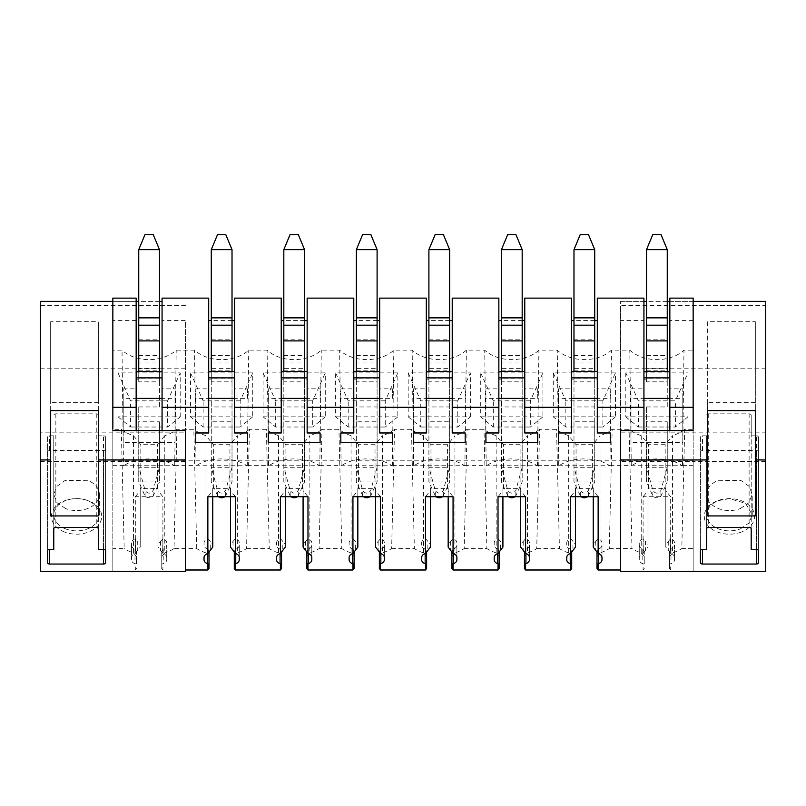<?xml version="1.0" encoding="UTF-8"?>
<svg xmlns="http://www.w3.org/2000/svg" width="806" height="806" viewBox="0 0 806 806"><rect width="100%" height="100%" fill="white"/><g stroke="black" fill="none" stroke-linecap="round" stroke-linejoin="round"><path stroke-width="0.6" stroke-dasharray="4.03 3.02" d="M162.066 430.646L162.066 432.973L175.013 432.973L175.013 442.494L123.207 442.494L123.207 432.973L136.154 432.973L136.154 430.646M185.38 430.646L185.38 571.353L112.84 571.353L112.84 430.646L112.84 569.993L135.317 569.993L135.317 563.817A2.589 1.834 180 0 0 135.005 563.696A6.216 4.393 180 0 1 131.489 559.737L131.489 557.54A6.216 4.393 180 0 1 135.317 553.48L135.317 496.718L162.903 496.718L158.006 490.713L158.006 487.922L157.402 488.658L140.818 488.658L140.214 487.922L140.214 490.713L135.317 496.718M163.215 549.037L163.215 563.696A2.589 1.834 180 0 0 162.903 563.817L161.754 563.928L161.754 551.949L162.782 549.229A2.589 1.834 180 0 1 163.215 549.037A6.216 4.393 180 0 0 166.731 545.078L166.731 557.54A6.216 4.393 180 0 0 162.903 553.48L162.903 496.718M166.731 557.54L166.731 559.737A6.216 4.393 180 0 1 163.215 563.696M185.38 569.993L162.903 569.993L162.903 563.817M620.62 569.993L643.097 569.993L643.097 563.817A2.589 1.834 180 0 0 642.785 563.696A6.216 4.393 180 0 1 639.269 559.737L639.269 557.54A6.216 4.393 180 0 1 643.097 553.48L643.097 496.718L670.683 496.718L665.786 490.713L665.786 487.922L665.182 488.658L648.598 488.658L647.994 487.922L647.994 490.713L643.097 496.718M670.995 549.037L670.995 563.696A2.589 1.834 180 0 0 670.683 563.817L669.534 563.928L669.534 551.949L670.562 549.229A2.589 1.834 180 0 1 670.995 549.037A6.216 4.393 180 0 0 674.511 545.078L674.511 557.54A6.216 4.393 180 0 0 670.683 553.48L670.683 496.718M674.511 557.54L674.511 559.737A6.216 4.393 180 0 1 670.995 563.696M620.62 430.646L620.62 571.353L693.16 571.353L693.16 430.646L693.16 569.993L670.683 569.993L670.683 563.817M669.846 430.646L669.846 432.973L682.793 432.973L682.793 442.494L630.987 442.494L630.987 432.973L643.934 432.973L643.934 430.646M571.394 298.139L571.394 432.973M498.854 298.139L498.854 432.973M426.314 298.139L426.314 432.973M353.774 298.139L353.774 432.973M281.234 298.139L281.234 432.973M208.694 298.139L208.694 432.973M136.154 298.139L136.154 432.973M136.154 320.566L112.84 320.566L112.84 301.353L112.84 429.185M693.16 429.306L693.16 548.594L681.805 548.594L684.697 429.306L693.16 429.306L693.16 350.167L683.982 350.167A34.114 24.12 180 0 1 656.89 359.627A34.114 24.12 180 0 1 629.798 350.167L611.442 350.167A34.114 24.12 180 0 1 584.35 359.627A34.114 24.12 180 0 1 557.258 350.167L538.902 350.167A34.114 24.12 180 0 1 511.81 359.627A34.114 24.12 180 0 1 484.718 350.167L466.362 350.167A34.114 24.12 180 0 1 439.27 359.627A34.114 24.12 180 0 1 412.178 350.167L393.822 350.167A34.114 24.12 180 0 1 366.73 359.627A34.114 24.12 180 0 1 339.638 350.167L321.282 350.167A34.114 24.12 180 0 1 294.19 359.627A34.114 24.12 180 0 1 267.098 350.167L248.742 350.167A34.114 24.12 180 0 1 221.65 359.627A34.114 24.12 180 0 1 194.558 350.167L176.202 350.167A34.114 24.12 180 0 1 149.11 359.627A34.114 24.12 180 0 1 122.018 350.167L112.84 350.167L112.84 465.364L112.84 460.81L620.62 460.81L620.62 320.566L643.934 320.566L643.934 432.973M112.84 350.167L112.84 548.594L124.195 548.594L121.303 429.306L112.84 429.306M112.84 569.993L112.84 548.594M40.3 461.445L185.38 461.445L185.38 432.137L40.3 432.137L40.3 571.353L112.84 571.353L112.84 460.81M131.489 559.737L131.489 545.078A6.216 4.393 180 0 0 135.005 549.037A2.589 1.834 180 0 1 135.438 549.229L136.466 551.949L136.466 563.928L135.317 563.817M135.317 553.48L140.214 547.133L140.214 544.352L137.715 541.279L137.715 550.206M135.438 549.229L135.438 538.791L137.715 541.269M135.438 538.791A6.216 4.393 180 0 0 131.489 542.881L131.489 557.54M162.903 553.48L158.006 547.133L158.006 490.713M166.731 542.881A6.216 4.393 180 0 0 162.782 538.791L158.006 544.352L158.006 547.133M166.731 545.078L166.731 559.737M162.903 569.993L161.754 568.583L161.754 556.603L164.777 552.906L164.777 435.663A37.308 26.376 180 0 0 176.917 429.306L193.843 429.306A37.308 26.376 180 0 0 205.983 435.663L213.358 444.69L229.942 444.69L237.317 435.663L237.317 552.906A37.308 26.376 180 0 0 246.565 548.594L249.457 429.306L266.383 429.306A37.308 26.376 180 0 0 278.523 435.663L285.898 444.69L302.482 444.69L309.857 435.663L309.857 552.906A37.308 26.376 180 0 0 319.105 548.594L321.997 429.306L338.923 429.306A37.308 26.376 180 0 0 351.063 435.663L358.438 444.69L375.022 444.69L382.397 435.663L382.397 552.906A37.308 26.376 180 0 0 391.645 548.594L394.537 429.306L411.463 429.306A37.308 26.376 180 0 0 423.603 435.663L430.978 444.69L447.562 444.69L454.937 435.663L454.937 552.906A37.308 26.376 180 0 0 464.185 548.594L467.077 429.306L484.003 429.306A37.308 26.376 180 0 0 496.143 435.663L503.518 444.69L520.102 444.69L527.477 435.663L527.477 552.906A37.308 26.376 180 0 0 536.725 548.594L539.617 429.306L556.543 429.306A37.308 26.376 180 0 0 568.683 435.663L576.058 444.69L592.642 444.69L600.017 435.663L600.017 552.906A37.308 26.376 180 0 0 609.265 548.594L612.157 429.306L629.083 429.306A37.308 26.376 180 0 0 641.223 435.663L648.598 444.69L665.182 444.69L672.557 435.663L672.557 552.906A37.308 26.376 180 0 0 681.805 548.594M161.754 563.928L161.754 568.583M205.983 435.663L205.983 552.906L209.006 556.603L209.006 551.949L207.978 549.229A2.589 1.834 180 0 0 207.545 549.037L207.545 553.581M207.978 549.229L207.978 538.791A6.216 4.393 180 0 0 204.029 542.881L204.029 545.078A6.216 4.393 180 0 0 207.545 549.037M207.978 538.791L210.255 541.269L210.255 550.206M235.443 496.718L230.546 490.713L230.546 487.922L229.942 488.658L213.358 488.658L212.754 487.922L212.754 490.713L207.857 496.718M230.546 496.718L230.546 490.713M234.294 568.583L234.294 551.949L235.322 549.229A2.589 1.834 180 0 1 235.755 549.037A6.216 4.393 180 0 0 239.271 545.078L239.271 557.54M239.271 542.881A6.216 4.393 180 0 0 235.322 538.791L230.546 544.352L230.546 547.133M239.271 545.078L239.271 559.737M278.523 435.663L278.523 552.906L281.546 556.603L281.546 551.949L280.518 549.229A2.589 1.834 180 0 0 280.085 549.037L280.085 553.581M280.518 549.229L280.518 538.791A6.216 4.393 180 0 0 276.569 542.881L276.569 545.078A6.216 4.393 180 0 0 280.085 549.037M280.518 538.791L282.795 541.269L282.795 550.206M307.983 496.718L303.086 490.713L303.086 487.922L302.482 488.658L285.898 488.658L285.294 487.922L285.294 490.713L280.397 496.718M303.086 496.718L303.086 490.713M306.834 568.583L306.834 551.949L307.862 549.229A2.589 1.834 180 0 1 308.295 549.037A6.216 4.393 180 0 0 311.811 545.078L311.811 557.54M311.811 542.881A6.216 4.393 180 0 0 307.862 538.791L303.086 544.352L303.086 547.133M311.811 545.078L311.811 559.737M351.063 435.663L351.063 552.906L354.086 556.603L354.086 551.949L353.058 549.229A2.589 1.834 180 0 0 352.625 549.037L352.625 553.581M353.058 549.229L353.058 538.791A6.216 4.393 180 0 0 349.109 542.881L349.109 545.078A6.216 4.393 180 0 0 352.625 549.037M353.058 538.791L355.335 541.269L355.335 550.206M380.523 496.718L375.626 490.713L375.626 487.922L375.022 488.658L358.438 488.658L357.834 487.922L357.834 490.713L352.937 496.718M375.626 496.718L375.626 490.713M379.374 568.583L379.374 551.949L380.402 549.229A2.589 1.834 180 0 1 380.835 549.037A6.216 4.393 180 0 0 384.351 545.078L384.351 557.54M384.351 542.881A6.216 4.393 180 0 0 380.402 538.791L375.626 544.352L375.626 547.133M384.351 545.078L384.351 559.737M423.603 435.663L423.603 552.906L426.626 556.603L426.626 551.949L425.598 549.229A2.589 1.834 180 0 0 425.165 549.037L425.165 553.581M425.598 549.229L425.598 538.791A6.216 4.393 180 0 0 421.649 542.881L421.649 545.078A6.216 4.393 180 0 0 425.165 549.037M425.598 538.791L427.875 541.269L427.875 550.206M453.063 496.718L448.166 490.713L448.166 487.922L447.562 488.658L430.978 488.658L430.374 487.922L430.374 490.713L425.477 496.718M448.166 496.718L448.166 490.713M451.914 568.583L451.914 551.949L452.942 549.229A2.589 1.834 180 0 1 453.375 549.037A6.216 4.393 180 0 0 456.891 545.078L456.891 557.54M456.891 542.881A6.216 4.393 180 0 0 452.942 538.791L448.166 544.352L448.166 547.133M456.891 545.078L456.891 559.737M496.143 435.663L496.143 552.906L499.166 556.603L499.166 551.949L498.138 549.229A2.589 1.834 180 0 0 497.705 549.037L497.705 553.581M498.138 549.229L498.138 538.791A6.216 4.393 180 0 0 494.189 542.881L494.189 545.078A6.216 4.393 180 0 0 497.705 549.037M498.138 538.791L500.415 541.269L500.415 550.206M525.603 496.718L520.706 490.713L520.706 487.922L520.102 488.658L503.518 488.658L502.914 487.922L502.914 490.713L498.017 496.718M520.706 496.718L520.706 490.713M524.454 568.583L524.454 551.949L525.482 549.229A2.589 1.834 180 0 1 525.915 549.037A6.216 4.393 180 0 0 529.431 545.078L529.431 557.54M529.431 542.881A6.216 4.393 180 0 0 525.482 538.791L520.706 544.352L520.706 547.133M529.431 545.078L529.431 559.737M568.683 435.663L568.683 552.906L571.706 556.603L571.706 551.949L570.678 549.229A2.589 1.834 180 0 0 570.245 549.037L570.245 553.581M570.678 549.229L570.678 538.791A6.216 4.393 180 0 0 566.729 542.881L566.729 545.078A6.216 4.393 180 0 0 570.245 549.037M570.678 538.791L572.955 541.269L572.955 550.206M598.143 496.718L593.246 490.713L593.246 487.922L592.642 488.658L576.058 488.658L575.454 487.922L575.454 490.713L570.557 496.718M593.246 496.718L593.246 490.713M596.994 568.583L596.994 551.949L598.022 549.229A2.589 1.834 180 0 1 598.455 549.037A6.216 4.393 180 0 0 601.971 545.078L601.971 557.54M601.971 542.881A6.216 4.393 180 0 0 598.022 538.791L593.246 544.352L593.246 547.133M601.971 545.078L601.971 559.737M639.269 559.737L639.269 545.078A6.216 4.393 180 0 0 642.785 549.037A2.589 1.834 180 0 1 643.218 549.229L644.246 551.949L644.246 563.928L643.097 563.817M643.097 553.48L647.994 547.133L647.994 544.352L645.495 541.279L645.495 550.206M643.218 549.229L643.218 538.791L645.495 541.269M643.218 538.791A6.216 4.393 180 0 0 639.269 542.881L639.269 557.54M670.683 553.48L665.786 547.133L665.786 490.713M674.511 542.881A6.216 4.393 180 0 0 670.562 538.791L665.786 544.352L665.786 547.133M674.511 545.078L674.511 559.737M670.683 569.993L669.534 568.583L669.534 556.603L672.557 552.906M669.534 563.928L669.534 568.583M693.16 298.139L693.16 429.185M643.934 298.139L643.934 320.566M162.066 298.139L162.066 379.183L159.477 379.183L159.477 249.648L138.743 249.648L144.969 234.647L153.251 234.647L159.477 249.648M232.017 320.566L211.283 320.566M234.606 298.139L234.606 379.183L232.017 379.183L232.017 249.648L211.283 249.648L217.509 234.647L225.791 234.647L232.017 249.648M304.557 320.566L283.823 320.566M307.146 298.139L307.146 379.183L304.557 379.183L304.557 249.648L283.823 249.648L290.049 234.647L298.331 234.647L304.557 249.648M377.097 320.566L356.363 320.566M379.686 298.139L379.686 379.183L377.097 379.183L377.097 249.648L356.363 249.648L362.589 234.647L370.871 234.647L377.097 249.648M449.637 320.566L428.903 320.566M452.226 298.139L452.226 379.183L449.637 379.183L449.637 249.648L428.903 249.648L435.129 234.647L443.411 234.647L449.637 249.648M522.177 320.566L501.443 320.566M524.766 298.139L524.766 379.183L522.177 379.183L522.177 249.648L501.443 249.648L507.669 234.647L515.951 234.647L522.177 249.648M594.717 320.566L573.983 320.566M597.306 298.139L597.306 379.183L594.717 379.183L594.717 249.648L573.983 249.648L580.209 234.647L588.491 234.647L594.717 249.648M185.38 461.445L185.38 320.566L162.066 320.566M597.306 379.183L597.306 388.855L610.253 388.855L610.253 398.386L597.306 398.386M573.983 371.415L573.983 379.183L571.394 379.183M594.717 371.415L594.717 381.822L573.983 381.822L573.983 362.972L594.717 362.972M524.766 379.183L524.766 388.855L537.713 388.855L537.713 398.386L524.766 398.386M501.443 371.415L501.443 379.183L498.854 379.183M522.177 371.415L522.177 381.822L501.443 381.822L501.443 362.972L522.177 362.972M452.226 379.183L452.226 388.855L465.173 388.855L465.173 398.386L452.226 398.386M428.903 371.415L428.903 379.183L426.314 379.183M449.637 371.415L449.637 381.822L428.903 381.822L428.903 362.972L449.637 362.972M379.686 379.183L379.686 388.855L392.633 388.855L392.633 398.386L379.686 398.386M356.363 371.415L356.363 379.183L353.774 379.183M377.097 371.415L377.097 381.822L356.363 381.822L356.363 362.972L377.097 362.972M307.146 379.183L307.146 388.855L320.093 388.855L320.093 398.386L307.146 398.386M283.823 371.415L283.823 379.183L281.234 379.183M304.557 371.415L304.557 381.822L283.823 381.822L283.823 362.972L304.557 362.972M234.606 379.183L234.606 388.855L247.553 388.855L247.553 398.386L234.606 398.386M211.283 371.415L211.283 379.183L208.694 379.183M232.017 371.415L232.017 381.822L211.283 381.822L211.283 362.972L232.017 362.972M162.066 379.183L162.066 388.855L175.013 388.855L175.013 398.386L162.066 398.386M138.743 371.415L138.743 379.183L136.154 379.183M159.477 371.415L159.477 381.822L138.743 381.822L138.743 362.972L159.477 362.972M136.154 301.353L112.84 301.353L112.84 298.139M121.303 429.306A37.308 26.376 180 0 0 133.443 435.663L140.818 444.69L157.402 444.69L164.777 435.663M684.697 429.306A37.308 26.376 180 0 1 672.557 435.663M612.157 429.306A37.308 26.376 180 0 1 600.017 435.663M539.617 429.306A37.308 26.376 180 0 1 527.477 435.663M467.077 429.306A37.308 26.376 180 0 1 454.937 435.663M394.537 429.306A37.308 26.376 180 0 1 382.397 435.663M321.997 429.306A37.308 26.376 180 0 1 309.857 435.663M249.457 429.306A37.308 26.376 180 0 1 237.317 435.663M625.799 372.886L625.799 416.843L687.981 416.843L687.981 372.886L625.799 372.886L638.372 400.824L675.408 400.824L687.981 372.886M263.099 416.843L325.281 416.843L325.281 372.886L263.099 372.886L263.099 416.843L275.672 427.019L312.708 427.019L312.708 400.824L325.281 372.886M190.559 416.843L252.741 416.843L252.741 372.886L190.559 372.886L190.559 416.843L203.132 427.019L240.168 427.019L240.168 400.824L252.741 372.886M180.201 416.843L180.201 372.886L118.019 372.886L118.019 416.843L180.201 416.843L167.628 427.019L167.628 400.824L180.201 372.886M335.639 416.843L397.821 416.843L397.821 372.886L335.639 372.886L335.639 416.843L348.212 427.019L385.248 427.019L385.248 400.824L397.821 372.886M553.259 416.843L615.441 416.843L615.441 372.886L553.259 372.886L553.259 416.843L565.832 427.019L602.868 427.019L602.868 400.824L615.441 372.886M480.719 416.843L542.901 416.843L542.901 372.886L480.719 372.886L480.719 416.843L493.292 427.019L530.328 427.019L530.328 400.824L542.901 372.886M470.361 416.843L470.361 372.886L408.179 372.886L408.179 416.843L470.361 416.843L457.788 427.019L457.788 400.824L470.361 372.886M112.84 465.364L123.489 465.364L122.018 350.167M131.489 545.078L131.489 542.881M162.782 549.229L162.782 538.791M161.754 551.949L161.754 556.603M204.029 545.078L204.029 542.881M212.754 547.133L212.754 544.352L210.255 541.279M235.322 549.229L235.322 538.791M276.569 545.078L276.569 542.881M285.294 547.133L285.294 544.352L282.795 541.279M307.862 549.229L307.862 538.791M349.109 545.078L349.109 542.881M357.834 547.133L357.834 544.352L355.335 541.279M380.402 549.229L380.402 538.791M421.649 545.078L421.649 542.881M430.374 547.133L430.374 544.352L427.875 541.279M452.942 549.229L452.942 538.791M494.189 545.078L494.189 542.881M502.914 547.133L502.914 544.352L500.415 541.279M525.482 549.229L525.482 538.791M566.729 545.078L566.729 542.881M575.454 547.133L575.454 544.352L572.955 541.279M598.022 549.229L598.022 538.791M639.269 545.078L639.269 542.881M670.562 549.229L670.562 538.791M669.534 551.949L669.534 556.603M669.846 298.139L669.846 379.183L667.257 379.183L667.257 249.648L646.523 249.648L652.749 234.647L661.031 234.647L667.257 249.648M693.16 320.566L669.846 320.566M669.846 379.183L669.846 388.855L682.793 388.855L682.793 398.386L669.846 398.386M646.523 371.415L646.523 379.183L643.934 379.183M667.257 371.415L667.257 381.822L646.523 381.822L646.523 362.972L667.257 362.972M693.16 301.353L669.846 301.353M667.257 301.353L646.523 301.353M643.934 301.353L620.62 301.353L620.62 320.566M185.38 432.137L185.38 320.566M558.447 398.386L558.447 432.973L558.447 388.855L558.447 398.386L571.394 398.386M558.447 388.855L571.394 388.855M594.717 381.822L594.717 379.183M485.907 398.386L485.907 432.973L485.907 388.855L485.907 398.386L498.854 398.386M485.907 388.855L498.854 388.855M522.177 381.822L522.177 379.183M413.367 398.386L413.367 432.973L413.367 388.855L413.367 398.386L426.314 398.386M413.367 388.855L426.314 388.855M449.637 381.822L449.637 379.183M340.827 398.386L340.827 432.973L340.827 388.855L340.827 398.386L353.774 398.386M340.827 388.855L353.774 388.855M377.097 381.822L377.097 379.183M268.287 398.386L268.287 432.973L268.287 388.855L268.287 398.386L281.234 398.386M268.287 388.855L281.234 388.855M304.557 381.822L304.557 379.183M195.747 398.386L195.747 432.973L195.747 388.855L195.747 398.386L208.694 398.386M195.747 388.855L208.694 388.855M232.017 381.822L232.017 379.183M123.207 432.973L123.207 388.855L123.207 398.386L136.154 398.386M123.207 388.855L136.154 388.855M159.477 381.822L159.477 379.183M112.84 301.353L112.84 320.566M205.983 552.906A37.308 26.376 180 0 1 196.735 548.594L174.025 548.594L176.917 429.306M196.735 548.594L193.843 429.306M123.489 465.364A31.222 22.074 0 0 0 123.872 465.747L174.348 465.747C168.152 461.344 159.749 459.057 149.11 458.896C138.471 459.057 130.068 461.344 123.872 465.747M174.348 465.747A31.222 22.074 0 0 0 174.731 465.364L176.202 350.167M174.731 465.364L196.029 465.364L194.558 350.167M196.029 465.364A31.222 22.074 0 0 0 196.412 465.747L246.888 465.747C240.692 461.344 232.289 459.057 221.65 458.896C211.011 459.057 202.608 461.344 196.412 465.747M246.888 465.747A31.222 22.074 0 0 0 247.271 465.364L248.742 350.167M247.271 465.364L268.569 465.364L267.098 350.167M268.569 465.364A31.222 22.074 0 0 0 268.952 465.747L319.428 465.747C313.232 461.344 304.829 459.057 294.19 458.896C283.551 459.057 275.148 461.344 268.952 465.747M319.428 465.747A31.222 22.074 0 0 0 319.811 465.364L321.282 350.167M319.811 465.364L341.109 465.364L339.638 350.167M341.109 465.364A31.222 22.074 0 0 0 341.492 465.747L391.968 465.747C385.772 461.344 377.369 459.057 366.73 458.896C356.091 459.057 347.688 461.344 341.492 465.747M391.968 465.747A31.222 22.074 0 0 0 392.351 465.364L393.822 350.167M392.351 465.364L413.649 465.364L412.178 350.167M413.649 465.364A31.222 22.074 0 0 0 414.032 465.747L464.508 465.747C458.312 461.344 449.909 459.057 439.27 458.896C428.631 459.057 420.228 461.344 414.032 465.747M464.508 465.747A31.222 22.074 0 0 0 464.891 465.364L466.362 350.167M464.891 465.364L486.189 465.364L484.718 350.167M486.189 465.364A31.222 22.074 0 0 0 486.572 465.747L537.048 465.747C530.852 461.344 522.449 459.057 511.81 458.896C501.171 459.057 492.768 461.344 486.572 465.747M537.048 465.747A31.222 22.074 0 0 0 537.431 465.364L538.902 350.167M537.431 465.364L558.729 465.364L557.258 350.167M558.729 465.364A31.222 22.074 0 0 0 559.112 465.747L609.588 465.747C603.392 461.344 594.989 459.057 584.35 458.896C573.711 459.057 565.308 461.344 559.112 465.747M609.588 465.747A31.222 22.074 0 0 0 609.971 465.364L611.442 350.167M609.971 465.364L631.269 465.364L629.798 350.167M631.269 465.364A31.222 22.074 0 0 0 631.652 465.747L682.128 465.747C675.932 461.344 667.529 459.057 656.89 458.896C646.251 459.057 637.848 461.344 631.652 465.747M682.128 465.747A31.222 22.074 0 0 0 682.511 465.364L683.982 350.167M682.511 465.364L693.16 465.364L693.16 350.167M609.265 548.594L631.975 548.594L629.083 429.306M536.725 548.594L559.435 548.594L556.543 429.306M464.185 548.594L486.895 548.594L484.003 429.306M391.645 548.594L414.355 548.594L411.463 429.306M319.105 548.594L341.815 548.594L338.923 429.306M246.565 548.594L269.275 548.594L266.383 429.306M625.799 416.843L638.372 427.019L638.372 400.824M638.372 427.019L675.408 427.019L675.408 400.824M687.981 416.843L675.408 427.019M325.281 416.843L312.708 427.019M263.099 372.886L275.672 400.824L312.708 400.824M275.672 427.019L275.672 400.824M252.741 416.843L240.168 427.019M190.559 372.886L203.132 400.824L240.168 400.824M203.132 427.019L203.132 400.824M118.019 372.886L130.592 400.824L167.628 400.824M118.019 416.843L130.592 427.019L130.592 400.824M130.592 427.019L167.628 427.019M397.821 416.843L385.248 427.019M335.639 372.886L348.212 400.824L385.248 400.824M348.212 427.019L348.212 400.824M615.441 416.843L602.868 427.019M553.259 372.886L565.832 400.824L602.868 400.824M565.832 427.019L565.832 400.824M542.901 416.843L530.328 427.019M480.719 372.886L493.292 400.824L530.328 400.824M493.292 427.019L493.292 400.824M408.179 372.886L420.752 400.824L457.788 400.824M408.179 416.843L420.752 427.019L420.752 400.824M420.752 427.019L457.788 427.019M630.987 432.973L630.987 388.855L630.987 398.386L643.934 398.386M630.987 388.855L643.934 388.855M667.257 381.822L667.257 379.183M620.62 301.353L765.7 301.353L765.7 305.494L620.62 305.494L620.62 301.353M40.3 432.137L40.3 305.494L185.38 305.494M40.3 305.494L40.3 301.353L162.066 301.353M40.3 368.805L185.38 368.805M573.983 362.972L573.983 249.648M594.717 378.276L573.983 378.276L594.717 377.913M501.443 362.972L501.443 249.648M522.177 378.276L501.443 378.276L522.177 377.913M428.903 362.972L428.903 249.648M449.637 378.276L428.903 378.276L449.637 377.913M356.363 362.972L356.363 249.648M377.097 378.276L356.363 378.276L377.097 377.913M283.823 362.972L283.823 249.648M304.557 378.276L283.823 378.276L304.557 377.913M211.283 362.972L211.283 249.648M232.017 378.276L211.283 378.276L232.017 377.913M138.743 362.972L138.743 249.648M159.477 378.276L138.743 378.276L159.477 377.913M646.523 362.972L646.523 249.648M667.257 378.276L646.523 378.276L667.257 377.913M98.332 410.667L98.332 321.735L98.332 402.335L50.667 402.335L50.667 321.735L98.332 321.735M98.332 515.921L98.332 402.335M50.667 515.921L50.667 402.335M50.667 410.667L50.667 321.735M47.554 562.578L47.554 449.002A2.075 1.471 180 0 0 49.629 450.463L103.511 450.463A2.075 1.471 180 0 0 105.586 449.002L105.586 562.578M53.77 549.39L53.77 435.814L49.629 435.814A2.075 1.471 180 0 0 47.554 437.275L47.554 550.861M53.77 435.814L53.77 528.877M98.332 528.877L98.332 415.292A2.075 1.471 180 0 0 96.257 413.831L55.846 413.831A2.075 1.471 180 0 0 53.77 415.292M98.332 549.39L98.332 435.814L103.511 435.814L103.511 549.39L103.511 450.463M98.332 415.292L98.332 435.814M105.586 550.861L105.586 437.275A2.075 1.471 180 0 0 103.511 435.814M707.668 410.667L707.668 321.735L755.333 321.735L755.333 410.667M755.333 515.921L755.333 321.735M105.586 437.275L105.586 449.002M47.554 449.002L47.554 437.275M755.333 402.335L707.668 402.335L707.668 515.921M765.7 461.445L693.16 461.445L693.16 571.353L765.7 571.353L765.7 305.494M700.414 562.578L700.414 449.002A2.075 1.471 180 0 0 702.489 450.463L756.371 450.463A2.075 1.471 180 0 0 758.446 449.002L758.446 562.578M706.63 549.39L706.63 435.814L702.489 435.814A2.075 1.471 180 0 0 700.414 437.275L700.414 550.861M706.63 435.814L706.63 528.877M751.192 528.877L751.192 415.292A2.075 1.471 180 0 0 749.117 413.831L708.706 413.831A2.075 1.471 180 0 0 706.63 415.292M751.192 549.39L751.192 435.814L756.371 435.814L756.371 549.39L756.371 450.463M751.192 415.292L751.192 435.814M758.446 550.861L758.446 437.275A2.075 1.471 180 0 0 756.371 435.814M741.48 532A25.137 17.772 180 0 1 707.366 524.928A25.137 17.772 180 0 1 717.38 500.798A25.137 17.772 180 0 1 729.43 498.622A25.137 17.772 180 0 1 753.791 512.001A25.137 17.772 180 0 1 741.48 532M758.446 437.275L758.446 449.002M700.414 449.002L700.414 437.275M620.62 461.445L620.62 460.81L693.16 460.81L693.16 461.445L620.62 461.445L620.62 432.137L765.7 432.137M620.62 432.137L620.62 368.805L765.7 368.805M620.62 368.805L620.62 305.494M64.52 532A25.137 17.772 180 0 1 52.209 512.001A25.137 17.772 180 0 1 76.57 498.622A25.137 17.772 180 0 1 88.62 500.798A25.137 17.772 180 0 1 98.634 524.928A25.137 17.772 180 0 1 64.52 532M65.639 528.887A22.8 16.12 180 0 1 53.77 514.742A22.8 16.12 180 0 1 76.57 498.622A22.8 16.12 180 0 1 87.501 500.597A22.8 16.12 180 0 1 99.37 514.742A22.8 16.12 180 0 1 65.639 528.887M65.639 508.576L56.964 502.652L53.78 494.431L56.763 486.451L64.943 480.567L87.501 480.285A22.8 16.12 180 0 1 99.37 494.431A22.8 16.12 180 0 1 65.639 508.576M646.523 407.141L646.523 481.938L652.86 496.113C655.54 498.33 658.22 498.33 660.92 496.113L667.257 481.938L646.523 481.938L646.523 407.141M667.257 421.79L667.257 467.279L646.523 467.279L652.86 490.411C655.54 494.028 658.22 494.028 660.92 490.411L667.257 467.279L667.257 481.938L667.257 421.79L646.523 421.79M297.767 496.718L304.557 481.938L304.557 421.79L283.823 421.79L283.823 368.382L283.823 481.938L290.613 496.718M283.823 421.79L283.823 481.938L304.557 481.938L304.557 467.279L283.823 467.279L290.16 490.411C292.84 494.028 295.52 494.028 298.22 490.411L304.557 467.279L304.557 368.382L283.823 368.382M225.227 496.718L232.017 481.938L232.017 421.79L211.283 421.79L211.283 368.382L211.283 481.938L218.073 496.718M211.283 421.79L211.283 481.938L232.017 481.938L232.017 467.279L211.283 467.279L217.62 490.411C220.3 494.028 222.98 494.028 225.68 490.411L232.017 467.279L232.017 368.382L211.283 368.382M138.743 407.141L138.743 481.938L145.08 496.113C147.76 498.33 150.44 498.33 153.14 496.113L159.477 481.938L138.743 481.938L138.743 407.141M159.477 421.79L159.477 467.279L138.743 467.279L145.08 490.411C147.76 494.028 150.44 494.028 153.14 490.411L159.477 467.279L159.477 481.938L159.477 421.79L138.743 421.79M370.307 496.718L377.097 481.938L377.097 421.79L356.363 421.79L356.363 368.382L356.363 481.938L363.153 496.718M356.363 421.79L356.363 481.938L377.097 481.938L377.097 467.279L356.363 467.279L362.7 490.411C365.38 494.028 368.06 494.028 370.76 490.411L377.097 467.279L377.097 368.382L356.363 368.382M587.927 496.718L594.717 481.938L594.717 421.79L573.983 421.79L573.983 368.382L573.983 481.938L580.773 496.718M573.983 421.79L573.983 481.938L594.717 481.938L594.717 467.279L573.983 467.279L580.32 490.411C583 494.028 585.68 494.028 588.38 490.411L594.717 467.279L594.717 368.382L573.983 368.382M515.387 496.718L522.177 481.938L522.177 421.79L501.443 421.79L501.443 368.382L501.443 481.938L508.233 496.718M501.443 421.79L501.443 481.938L522.177 481.938L522.177 467.279L501.443 467.279L507.78 490.411C510.46 494.028 513.14 494.028 515.84 490.411L522.177 467.279L522.177 368.382L501.443 368.382M442.847 496.718L449.637 481.938L449.637 421.79L428.903 421.79L428.903 368.382L428.903 481.938L435.693 496.718M428.903 421.79L428.903 481.938L449.637 481.938L449.637 467.279L428.903 467.279L435.24 490.411C437.92 494.028 440.6 494.028 443.3 490.411L449.637 467.279L449.637 368.382L428.903 368.382M740.361 508.576L749.036 502.652L752.22 494.431L749.237 486.451L741.057 480.567L718.499 480.285A22.8 16.12 0 0 0 706.63 494.431A22.8 16.12 0 0 0 740.361 508.576M740.361 528.887L749.036 522.963L752.22 514.742L745.55 503.347L729.43 498.622L718.499 500.597A22.8 16.12 0 0 0 706.63 514.742A22.8 16.12 0 0 0 740.361 528.887M449.637 421.79L449.637 406.949L428.903 406.949M449.637 406.949L449.637 368.382M522.177 421.79L522.177 406.949L501.443 406.949M522.177 406.949L522.177 368.382M594.717 421.79L594.717 406.949L573.983 406.949M594.717 406.949L594.717 368.382M377.097 421.79L377.097 406.949L356.363 406.949M377.097 406.949L377.097 368.382M138.743 406.949L159.477 406.949L159.477 368.382L138.743 368.382M159.477 406.949L159.477 368.382M232.017 421.79L232.017 406.949L211.283 406.949M232.017 406.949L232.017 368.382M304.557 421.79L304.557 406.949L283.823 406.949M304.557 406.949L304.557 368.382M646.523 406.949L667.257 406.949L667.257 368.382L646.523 368.382M667.257 406.949L667.257 368.382M707.668 321.735L707.668 402.335M646.523 381.822L646.523 378.276M138.743 381.822L138.743 378.276M211.283 381.822L211.283 378.276M283.823 381.822L283.823 378.276M356.363 381.822L356.363 378.276M428.903 381.822L428.903 378.276M501.443 381.822L501.443 378.276M573.983 381.822L573.983 378.276M646.523 379.183L646.523 377.913M278.523 552.906A37.308 26.376 180 0 1 269.275 548.594M351.063 552.906A37.308 26.376 180 0 1 341.815 548.594M423.603 552.906A37.308 26.376 180 0 1 414.355 548.594M496.143 552.906A37.308 26.376 180 0 1 486.895 548.594M568.683 552.906A37.308 26.376 180 0 1 559.435 548.594M641.223 435.663L641.223 552.906A37.308 26.376 180 0 1 631.975 548.594M174.025 548.594A37.308 26.376 180 0 1 164.777 552.906M133.443 435.663L133.443 552.906A37.308 26.376 180 0 1 124.195 548.594M159.477 301.353L138.743 301.353M138.743 379.183L138.743 377.913M211.283 379.183L211.283 377.913M283.823 379.183L283.823 377.913M356.363 379.183L356.363 377.913M428.903 379.183L428.903 377.913M501.443 379.183L501.443 377.913M573.983 379.183L573.983 377.913M665.786 544.352L665.786 487.922M665.182 488.658L665.182 444.69M648.598 488.658L648.598 444.69M647.994 544.352L647.994 487.922M647.994 547.133L647.994 490.713M641.223 552.906L644.246 556.603L644.246 551.949M644.246 563.928L644.246 556.603M593.246 544.352L593.246 487.922M596.994 556.603L600.017 552.906M592.642 488.658L592.642 444.69M576.058 488.658L576.058 444.69M575.454 544.352L575.454 487.922M575.454 496.718L575.454 490.713M571.706 568.583L571.706 556.603M520.706 544.352L520.706 487.922M524.454 556.603L527.477 552.906M520.102 488.658L520.102 444.69M503.518 488.658L503.518 444.69M502.914 544.352L502.914 487.922M502.914 496.718L502.914 490.713M499.166 568.583L499.166 556.603M448.166 544.352L448.166 487.922M451.914 556.603L454.937 552.906M447.562 488.658L447.562 444.69M430.978 488.658L430.978 444.69M430.374 544.352L430.374 487.922M430.374 496.718L430.374 490.713M426.626 568.583L426.626 556.603M375.626 544.352L375.626 487.922M379.374 556.603L382.397 552.906M375.022 488.658L375.022 444.69M358.438 488.658L358.438 444.69M357.834 544.352L357.834 487.922M357.834 496.718L357.834 490.713M354.086 568.583L354.086 556.603M303.086 544.352L303.086 487.922M306.834 556.603L309.857 552.906M302.482 488.658L302.482 444.69M285.898 488.658L285.898 444.69M285.294 544.352L285.294 487.922M285.294 496.718L285.294 490.713M281.546 568.583L281.546 556.603M230.546 544.352L230.546 487.922M234.294 556.603L237.317 552.906M229.942 488.658L229.942 444.69M213.358 488.658L213.358 444.69M212.754 544.352L212.754 487.922M212.754 496.718L212.754 490.713M209.006 568.583L209.006 556.603M158.006 544.352L158.006 487.922M157.402 488.658L157.402 444.69M140.818 488.658L140.818 444.69M140.214 544.352L140.214 487.922M140.214 547.133L140.214 490.713M133.443 552.906L136.466 556.603L136.466 551.949M136.466 563.928L136.466 556.603M693.16 465.364L693.16 460.81M630.987 442.494L630.987 398.386M682.793 442.494L682.793 398.386M682.793 432.973L682.793 388.855M669.846 388.855L669.846 432.973M693.16 569.993L693.16 548.594M643.097 569.993L644.246 568.583M135.317 569.993L136.466 568.583M123.207 442.494L123.207 398.386M175.013 442.494L175.013 398.386M175.013 432.973L175.013 388.855M162.066 388.855L162.066 432.973M247.553 388.855L247.553 398.386M234.606 388.855L234.606 432.973M320.093 388.855L320.093 398.386M307.146 388.855L307.146 432.973M392.633 388.855L392.633 398.386M379.686 388.855L379.686 432.973M465.173 388.855L465.173 398.386M452.226 388.855L452.226 432.973M537.713 388.855L537.713 398.386M524.766 388.855L524.766 432.973M610.253 388.855L610.253 398.386M597.306 388.855L597.306 432.973M135.005 549.037L135.005 563.696M160.505 541.269L160.505 550.206M233.045 541.269L233.045 550.206M235.755 549.037L235.755 553.581M305.585 541.269L305.585 550.206M308.295 549.037L308.295 553.581M378.125 541.269L378.125 550.206M380.835 549.037L380.835 553.581M450.665 541.269L450.665 550.206M453.375 549.037L453.375 553.581M523.205 541.269L523.205 550.206M525.915 549.037L525.915 553.581M595.745 541.269L595.745 550.206M598.455 549.037L598.455 553.581M642.785 549.037L642.785 563.696M668.285 541.269L668.285 550.206M573.983 317.856L594.717 317.856M573.983 339.84L594.717 339.84M501.443 317.856L522.177 317.856M501.443 339.84L522.177 339.84M428.903 317.856L449.637 317.856M428.903 339.84L449.637 339.84M356.363 317.856L377.097 317.856M356.363 339.84L377.097 339.84M283.823 317.856L304.557 317.856M283.823 339.84L304.557 339.84M211.283 317.856L232.017 317.856M211.283 339.84L232.017 339.84M138.743 317.856L159.477 317.856M138.743 339.84L159.477 339.84M646.523 317.856L667.257 317.856M646.523 339.84L667.257 339.84M49.629 450.463L49.629 435.814M55.846 413.831L55.846 527.406M96.257 413.831L96.257 527.406M702.489 450.463L702.489 435.814M708.706 413.831L708.706 527.406M749.117 413.831L749.117 527.406M435.24 496.113L435.24 490.411M443.3 496.113L443.3 490.411M428.903 370.206L449.637 370.206M507.78 496.113L507.78 490.411M515.84 496.113L515.84 490.411M501.443 370.206L522.177 370.206M580.32 496.113L580.32 490.411M588.38 496.113L588.38 490.411M573.983 370.206L594.717 370.206M362.7 496.113L362.7 490.411M370.76 496.113L370.76 490.411M356.363 370.206L377.097 370.206M145.08 496.113L145.08 490.411M153.14 496.113L153.14 490.411M138.743 370.206L159.477 370.206M217.62 496.113L217.62 490.411M225.68 496.113L225.68 490.411M211.283 370.206L232.017 370.206M290.16 496.113L290.16 490.411M298.22 496.113L298.22 490.411M283.823 370.206L304.557 370.206M652.86 496.113L652.86 490.411M660.92 496.113L660.92 490.411M646.523 370.206L667.257 370.206M646.523 355.547L667.257 355.547M138.743 355.547L159.477 355.547M211.283 355.547L232.017 355.547M283.823 355.547L304.557 355.547M356.363 355.547L377.097 355.547M428.903 355.547L449.637 355.547M501.443 355.547L522.177 355.547M573.983 355.547L594.717 355.547M53.77 494.431L53.77 514.742M99.37 494.431L99.37 514.742M752.23 514.742L752.23 494.431M706.63 514.742L706.63 494.431"/><path stroke-width="1.21" d="M643.934 407.322L643.934 298.139L597.306 298.139L597.306 407.322L643.934 407.322L643.934 430.646M597.306 407.322L597.306 432.973L610.253 432.973L610.253 442.494L558.447 442.494L558.447 432.973L571.394 432.973L571.394 298.139L524.766 298.139L524.766 407.322L571.394 407.322M524.766 407.322L524.766 432.973L537.713 432.973L537.713 442.494L485.907 442.494L485.907 432.973L498.854 432.973L498.854 298.139L452.226 298.139L452.226 407.322L498.854 407.322M452.226 407.322L452.226 432.973L465.173 432.973L465.173 442.494L413.367 442.494L413.367 432.973L426.314 432.973L426.314 298.139L379.686 298.139L379.686 407.322L426.314 407.322M379.686 407.322L379.686 432.973L392.633 432.973L392.633 442.494L340.827 442.494L340.827 432.973L353.774 432.973L353.774 298.139L307.146 298.139L307.146 407.322L353.774 407.322M307.146 407.322L307.146 432.973L320.093 432.973L320.093 442.494L268.287 442.494L268.287 432.973L281.234 432.973L281.234 298.139L234.606 298.139L234.606 407.322L281.234 407.322M234.606 407.322L234.606 432.973L247.553 432.973L247.553 442.494L195.747 442.494L195.747 432.973L208.694 432.973L208.694 298.139L162.066 298.139L162.066 407.322L208.694 407.322M162.066 407.322L162.066 430.646M136.154 407.322L136.154 298.139L112.84 298.139L112.84 407.322L136.154 407.322L136.154 430.646M112.84 407.322L112.84 429.185M185.38 569.993L207.857 569.993L207.857 563.817A2.589 1.834 180 0 0 207.545 563.696A6.216 4.393 180 0 1 204.029 559.737L204.029 557.54L204.029 559.737M235.755 553.581L235.755 563.696A6.216 4.393 180 0 0 239.271 559.737L239.271 557.54A6.216 4.393 180 0 0 235.443 553.48L235.443 496.718L207.857 496.718L207.857 553.48A6.216 4.393 180 0 0 204.029 557.54M235.755 563.696A2.589 1.834 180 0 0 235.443 563.817L235.443 569.993L280.397 569.993L280.397 563.817A2.589 1.834 180 0 0 280.085 563.696A6.216 4.393 180 0 1 276.569 559.737L276.569 557.54L276.569 559.737M308.295 553.581L308.295 563.696A6.216 4.393 180 0 0 311.811 559.737L311.811 557.54A6.216 4.393 180 0 0 307.983 553.48L307.983 496.718L280.397 496.718L280.397 553.48A6.216 4.393 180 0 0 276.569 557.54M308.295 563.696A2.589 1.834 180 0 0 307.983 563.817L307.983 569.993L352.937 569.993L352.937 563.817A2.589 1.834 180 0 0 352.625 563.696A6.216 4.393 180 0 1 349.109 559.737L349.109 557.54L349.109 559.737M380.835 553.581L380.835 563.696A6.216 4.393 180 0 0 384.351 559.737L384.351 557.54A6.216 4.393 180 0 0 380.523 553.48L380.523 496.718L352.937 496.718L352.937 553.48A6.216 4.393 180 0 0 349.109 557.54M380.835 563.696A2.589 1.834 180 0 0 380.523 563.817L380.523 569.993L425.477 569.993L425.477 563.817A2.589 1.834 180 0 0 425.165 563.696A6.216 4.393 180 0 1 421.649 559.737L421.649 557.54L421.649 559.737M453.375 553.581L453.375 563.696A6.216 4.393 180 0 0 456.891 559.737L456.891 557.54A6.216 4.393 180 0 0 453.063 553.48L453.063 496.718L425.477 496.718L425.477 553.48A6.216 4.393 180 0 0 421.649 557.54M453.375 563.696A2.589 1.834 180 0 0 453.063 563.817L453.063 569.993L498.017 569.993L498.017 563.817A2.589 1.834 180 0 0 497.705 563.696A6.216 4.393 180 0 1 494.189 559.737L494.189 557.54L494.189 559.737M525.915 553.581L525.915 563.696A6.216 4.393 180 0 0 529.431 559.737L529.431 557.54A6.216 4.393 180 0 0 525.603 553.48L525.603 496.718L498.017 496.718L498.017 553.48A6.216 4.393 180 0 0 494.189 557.54M525.915 563.696A2.589 1.834 180 0 0 525.603 563.817L525.603 569.993L570.557 569.993L570.557 563.817A2.589 1.834 180 0 0 570.245 563.696A6.216 4.393 180 0 1 566.729 559.737L566.729 557.54L566.729 559.737M598.455 553.581L598.455 563.696A6.216 4.393 180 0 0 601.971 559.737L601.971 557.54A6.216 4.393 180 0 0 598.143 553.48L598.143 496.718L570.557 496.718L570.557 553.48A6.216 4.393 180 0 0 566.729 557.54M598.455 563.696A2.589 1.834 180 0 0 598.143 563.817L598.143 569.993L620.62 569.993M693.16 429.185L693.16 407.322L669.846 407.322L669.846 430.646M209.006 551.828L209.006 563.928L207.857 563.817M207.857 553.48L212.754 547.133L212.754 496.718M235.443 553.48L230.546 547.133L230.546 496.718M234.294 551.828L234.294 563.928L235.443 563.817M235.443 569.993L234.294 568.583L234.294 563.928M281.546 551.828L281.546 563.928L280.397 563.817M280.397 553.48L285.294 547.133L285.294 496.718M307.983 553.48L303.086 547.133L303.086 496.718M306.834 551.828L306.834 563.928L307.983 563.817M307.983 569.993L306.834 568.583L306.834 563.928M354.086 551.828L354.086 563.928L352.937 563.817M352.937 553.48L357.834 547.133L357.834 496.718M380.523 553.48L375.626 547.133L375.626 496.718M379.374 551.828L379.374 563.928L380.523 563.817M380.523 569.993L379.374 568.583L379.374 563.928M426.626 551.828L426.626 563.928L425.477 563.817M425.477 553.48L430.374 547.133L430.374 496.718M453.063 553.48L448.166 547.133L448.166 496.718M451.914 551.828L451.914 563.928L453.063 563.817M453.063 569.993L451.914 568.583L451.914 563.928M499.166 551.828L499.166 563.928L498.017 563.817M498.017 553.48L502.914 547.133L502.914 496.718M525.603 553.48L520.706 547.133L520.706 496.718M524.454 551.828L524.454 563.928L525.603 563.817M525.603 569.993L524.454 568.583L524.454 563.928M571.706 551.828L571.706 563.928L570.557 563.817M570.557 553.48L575.454 547.133L575.454 496.718M598.143 553.48L593.246 547.133L593.246 496.718M596.994 551.828L596.994 563.928L598.143 563.817M598.143 569.993L596.994 568.583L596.994 563.928M669.846 407.322L669.846 298.139L693.16 298.139L693.16 407.322M234.606 320.566L232.017 320.566M211.283 320.566L208.694 320.566M307.146 320.566L304.557 320.566M283.823 320.566L281.234 320.566M379.686 320.566L377.097 320.566M356.363 320.566L353.774 320.566M452.226 320.566L449.637 320.566M428.903 320.566L426.314 320.566M524.766 320.566L522.177 320.566M501.443 320.566L498.854 320.566M597.306 320.566L594.717 320.566M573.983 320.566L571.394 320.566M597.306 377.863L571.394 377.863M571.394 371.415L597.306 371.415M524.766 377.863L498.854 377.863M498.854 371.415L524.766 371.415M452.226 377.863L426.314 377.863M426.314 371.415L452.226 371.415M379.686 377.863L353.774 377.863M353.774 371.415L379.686 371.415M307.146 377.863L281.234 377.863M281.234 371.415L307.146 371.415M234.606 377.863L208.694 377.863M208.694 371.415L234.606 371.415M162.066 377.863L136.154 377.863M136.154 371.415L162.066 371.415M112.84 301.353L40.3 301.353L40.3 459.964L50.667 459.964L50.667 515.921L98.332 515.921L98.332 459.964L185.38 459.964L185.38 430.646L112.84 430.646M669.846 377.863L643.934 377.863M643.934 371.415L669.846 371.415M669.846 301.353L667.257 301.353M646.523 301.353L643.934 301.353M597.306 398.386L571.394 398.386M573.983 325.181L573.983 249.648L594.717 249.648L594.717 325.181L573.983 325.181L573.983 371.415M594.717 371.415L594.717 325.181M524.766 398.386L498.854 398.386M501.443 325.181L501.443 249.648L522.177 249.648L522.177 325.181L501.443 325.181L501.443 371.415M522.177 371.415L522.177 325.181M452.226 398.386L426.314 398.386M428.903 325.181L428.903 249.648L449.637 249.648L449.637 325.181L428.903 325.181L428.903 371.415M449.637 371.415L449.637 325.181M379.686 398.386L353.774 398.386M356.363 325.181L356.363 249.648L377.097 249.648L377.097 325.181L356.363 325.181L356.363 371.415M377.097 371.415L377.097 325.181M307.146 398.386L281.234 398.386M283.823 325.181L283.823 249.648L304.557 249.648L304.557 325.181L283.823 325.181L283.823 371.415M304.557 371.415L304.557 325.181M234.606 398.386L208.694 398.386M211.283 325.181L211.283 249.648L232.017 249.648L232.017 325.181L211.283 325.181L211.283 371.415M232.017 371.415L232.017 325.181M162.066 398.386L136.154 398.386M138.743 325.181L138.743 249.648L159.477 249.648L159.477 325.181L138.743 325.181L138.743 371.415M159.477 371.415L159.477 325.181M40.3 459.964L40.3 571.353L185.38 571.353L185.38 459.964M669.846 398.386L643.934 398.386M646.523 325.181L646.523 249.648L667.257 249.648L667.257 325.181L646.523 325.181L646.523 371.415M667.257 371.415L667.257 325.181M693.16 301.353L765.7 301.353L765.7 571.353L620.62 571.353L620.62 459.964L707.668 459.964L707.668 410.667L755.333 410.667L755.333 459.964L765.7 459.964M103.511 564.049A2.075 1.471 180 0 0 105.586 562.578L105.586 550.861A2.075 1.471 180 0 0 103.511 549.39L103.511 564.049L49.629 564.049A2.075 1.471 180 0 1 47.554 562.578L47.554 550.861A2.075 1.471 180 0 1 49.629 549.39L53.77 549.39L53.77 528.877A2.075 1.471 180 0 1 55.846 527.406L96.257 527.406A2.075 1.471 180 0 1 98.332 528.877L98.332 549.39L103.511 549.39M693.16 430.646L620.62 430.646L620.62 459.964M594.717 249.648L588.491 234.647L580.209 234.647L573.983 249.648M522.177 249.648L515.951 234.647L507.669 234.647L501.443 249.648M449.637 249.648L443.411 234.647L435.129 234.647L428.903 249.648M377.097 249.648L370.871 234.647L362.589 234.647L356.363 249.648M304.557 249.648L298.331 234.647L290.049 234.647L283.823 249.648M232.017 249.648L225.791 234.647L217.509 234.647L211.283 249.648M159.477 249.648L153.251 234.647L144.969 234.647L138.743 249.648M98.332 459.964L98.332 410.667L50.667 410.667L50.667 459.964M667.257 249.648L661.031 234.647L652.749 234.647L646.523 249.648M707.668 459.964L707.668 515.921L755.333 515.921L755.333 459.964M756.371 564.049A2.075 1.471 180 0 0 758.446 562.578L758.446 550.861A2.075 1.471 180 0 0 756.371 549.39L756.371 564.049L702.489 564.049A2.075 1.471 180 0 1 700.414 562.578L700.414 550.861A2.075 1.471 180 0 1 702.489 549.39L706.63 549.39L706.63 528.877A2.075 1.471 180 0 1 708.706 527.406L749.117 527.406A2.075 1.471 180 0 1 751.192 528.877L751.192 549.39L756.371 549.39M290.16 496.113C292.84 498.33 295.52 498.33 298.22 496.113M217.62 496.113C220.3 498.33 222.98 498.33 225.68 496.113M362.7 496.113C365.38 498.33 368.06 498.33 370.76 496.113M580.32 496.113C583 498.33 585.68 498.33 588.38 496.113M507.78 496.113C510.46 498.33 513.14 498.33 515.84 496.113M435.24 496.113C437.92 498.33 440.6 498.33 443.3 496.113M162.066 301.353L159.477 301.353M138.743 301.353L136.154 301.353M571.706 563.928L571.706 568.583L570.557 569.993M499.166 563.928L499.166 568.583L498.017 569.993M426.626 563.928L426.626 568.583L425.477 569.993M354.086 563.928L354.086 568.583L352.937 569.993M281.546 563.928L281.546 568.583L280.397 569.993M209.006 563.928L209.006 568.583L207.857 569.993M195.747 442.494L195.747 432.973M247.553 442.494L247.553 432.973M268.287 442.494L268.287 432.973M320.093 442.494L320.093 432.973M340.827 442.494L340.827 432.973M392.633 442.494L392.633 432.973M413.367 442.494L413.367 432.973M465.173 442.494L465.173 432.973M485.907 442.494L485.907 432.973M537.713 442.494L537.713 432.973M558.447 442.494L558.447 432.973M610.253 442.494L610.253 432.973M207.545 553.581L207.545 563.696M280.085 553.581L280.085 563.696M352.625 553.581L352.625 563.696M425.165 553.581L425.165 563.696M497.705 553.581L497.705 563.696M570.245 553.581L570.245 563.696M594.717 340.898L573.983 340.898M594.717 317.856L573.983 317.856M522.177 340.898L501.443 340.898M522.177 317.856L501.443 317.856M449.637 340.898L428.903 340.898M449.637 317.856L428.903 317.856M377.097 340.898L356.363 340.898M377.097 317.856L356.363 317.856M304.557 340.898L283.823 340.898M304.557 317.856L283.823 317.856M232.017 340.898L211.283 340.898M232.017 317.856L211.283 317.856M159.477 340.898L138.743 340.898M159.477 317.856L138.743 317.856M667.257 340.898L646.523 340.898M667.257 317.856L646.523 317.856M49.629 549.39L49.629 564.049M702.489 549.39L702.489 564.049"/></g></svg>
